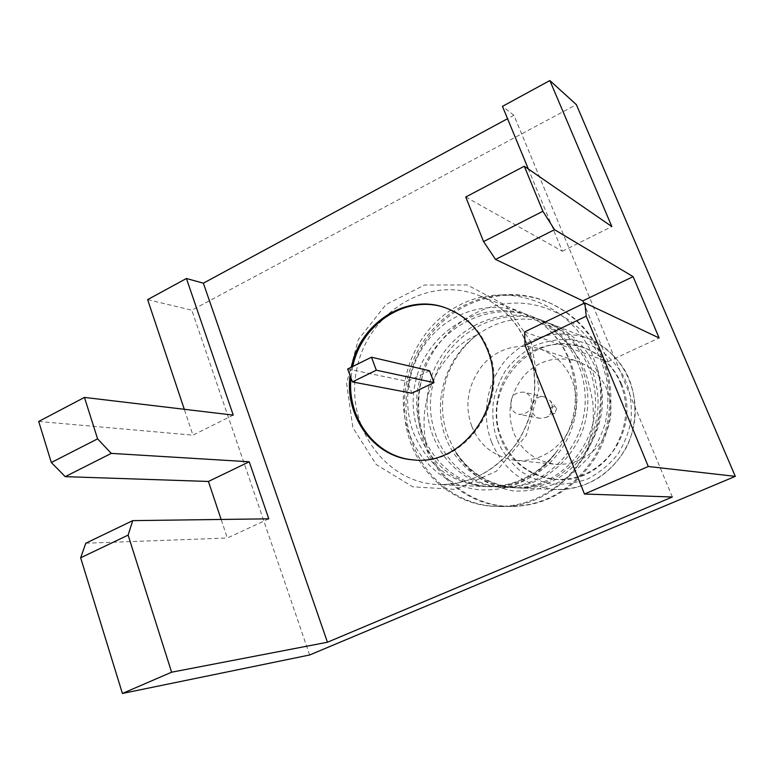 <?xml version="1.0" encoding="UTF-8"?>
<svg xmlns="http://www.w3.org/2000/svg" width="774" height="774" viewBox="0 0 774 774"><rect width="100%" height="100%" fill="white"/><g stroke="black" fill="none" stroke-linecap="round" stroke-linejoin="round"><path stroke-width="0.58" stroke-dasharray="3.87 2.9" d="M351.415 367.137L350.051 375.516M672.335 496.995L513.926 115.268L507.551 118.712M233.245 415.106L192.958 435.172L184.299 409.291M268.791 518.822L227.343 538.027L221.132 519.451M524.598 331.94L608.006 361.642L583.915 303.379M608.006 361.642L659.119 337.957M465.745 197.002L562.34 251.221L528.361 169.042M562.34 251.221L611.837 226.569M38.7 421.462L192.958 435.172M147.631 299.625L191.807 310.2L576.359 104.625M309.639 654.988L191.807 310.2M85.798 543.232L227.343 538.027M513.926 115.268L502.452 106.367M413.761 459.901L414.293 459.95C465.464 466.645 510.55 400.622 488.162 349.49C479.628 329.037 465.687 315.241 446.346 308.11L445.843 307.936M352.76 366.47L350.98 378.031M429.493 370.736L407.434 381.398L411.874 393.202M347.671 368.995L407.434 381.398M540.397 322.516L522.556 312.686C491.335 300.476 454.551 310.335 431.65 335.81C408.759 361.332 401.348 400.129 413.287 432.192C426.987 465.213 451.174 483.334 485.849 486.565C515.116 486.981 539.217 474.656 558.141 449.588L561.44 444.469C563.143 440.483 586.421 410.026 568.793 359.3C563.801 346.984 556.429 336.438 546.676 327.644L540.397 322.516C555.655 330.159 568.068 341.644 577.646 356.959C583.296 363.18 588.375 378.428 592.884 402.703C593.61 415.725 593.319 424.936 592.013 430.334L586.895 450.265C600.498 424.036 603.962 396.675 597.296 368.182C617.12 435.685 562.069 509.224 499.752 506.457C460.278 506.718 424.742 479.116 411.778 441.403C398.475 402.79 408.42 356.398 437.533 326.522C466.229 296.626 512.194 286.632 549.724 302.905C573.689 313.799 591.239 331.736 602.356 356.717C616.114 388.703 613.018 429.338 594.8 458.45C573.834 489.632 546.202 505.654 511.904 506.515C474.365 506.67 440.445 481.602 426.716 446.201L425.952 442.757C424.404 435.588 423.804 426.813 424.162 416.451C425.632 397.884 432.279 381.834 433.266 380.266C448.552 348.552 468.938 338.461 477.016 334.919C473.195 337.648 468.202 342.514 462.039 349.529C453.757 360.645 448.359 371.094 445.843 380.856C438.065 411.787 446.124 430.876 448.03 436.565L453.883 448.862C467.96 472.837 488.462 485.801 515.387 487.775C552.355 489.778 588.85 459.33 596.473 419.266C604.494 378.283 581.574 335.819 545.225 321.616C498.959 302.924 443.87 335.568 432.918 384.426C420.553 433.837 455.383 485.453 503.506 487.281C541.19 489.332 578.449 458.14 586.237 417.109C594.432 375.138 571.038 331.669 533.934 317.176C486.711 298.106 430.499 331.562 419.266 381.534C406.592 432.086 441.993 484.892 491.055 486.769C524.762 488.375 558.538 464.652 571.473 429.406C584.215 394.014 574.327 351.589 546.676 327.644M477.094 334.968C500.314 318.404 525.198 314.795 551.746 324.161C571.918 332.433 586.576 347.11 595.69 368.182C620.496 422.585 573.389 492.854 517.187 487.872C489.594 485.772 468.493 472.779 453.874 448.872M597.296 368.182L591.723 353.244C567.4 300.177 504.009 280.817 458.324 305.749C412.184 330.063 391.615 390.135 410.017 435.539C421.965 465.455 449.52 487.078 479.445 489.778C512.253 491.461 538.481 478.061 558.141 449.588C539.73 474.781 516.306 487.127 487.852 486.633C438.548 484.747 402.993 431.64 415.754 380.798C427.064 330.527 483.557 296.868 531.022 316.034C568.319 330.604 591.839 374.326 583.606 416.557C575.769 457.84 538.317 489.216 500.449 487.156C452.093 485.317 417.118 433.411 429.56 383.711C440.58 334.581 495.95 301.744 542.448 320.523C578.991 334.803 602.027 377.509 593.958 418.734C586.295 459.04 549.617 489.671 512.465 487.659C479.154 486.478 450.091 460.201 442.505 427.113C434.882 393.028 448.504 355.788 477.016 334.919M426.716 446.201L425.419 442.912C416.886 419.247 416.393 395.253 423.959 370.91C437.61 333.952 472.15 306.098 510.54 303.273C548.853 300.457 587.418 324.5 602.027 362.871L606.719 379.454C608.703 395.785 608.161 410.549 605.094 423.736C600.769 436.933 595.196 448.281 588.356 457.782L572.034 474.133L561.489 481.089C544.412 488.733 528.1 491.983 512.543 490.832C498.562 487.891 486.962 483.266 477.761 476.978C465.522 466.548 457.56 457.182 453.883 448.862M423.959 370.91C415.89 395.262 415.861 419.198 423.862 442.738C436.662 479.716 471.656 506.767 510.463 506.506C544.838 505.645 572.537 489.574 593.561 458.305C611.818 429.106 614.924 388.354 601.137 356.272C589.991 331.224 572.402 313.238 548.369 302.315C510.743 286.003 464.671 296.036 435.907 326.018C406.718 355.972 396.743 402.499 410.075 441.209C423.059 479.029 458.663 506.709 498.243 506.457C533.576 506.844 568.667 485.308 586.895 450.265M621.435 383.846C641.714 427.945 602.743 484.466 556.709 479.445C530.654 476.571 512.349 462.881 501.804 438.394C479.532 387.89 533.741 326.938 584.496 347.845C601.495 354.424 613.811 366.421 621.435 383.846M620.613 383.585C629.456 405.944 626.911 428.467 612.979 451.165C597.857 470.863 578.788 480.267 555.771 479.387C530.693 478.187 508.315 459.475 500.768 438.258C491.616 416.025 496.24 384.484 514.894 364.757C533.412 345.543 556.322 339.796 583.615 347.516C601.437 354.869 613.772 366.886 620.613 383.585M607.019 389.786C601.475 376.203 591.355 366.624 576.669 361.042C555.713 355.701 538.172 360.549 524.037 375.584C509.96 393.656 506.486 412.59 513.617 432.395C520.834 450.245 534.592 460.859 554.89 464.216C573.263 465.397 588.472 458.334 600.537 443.018C611.789 425.265 613.946 407.521 607.019 389.786M471.714 426.087C464.139 404.705 467.912 384.194 483.034 364.573C498.166 348.281 516.955 342.979 539.41 348.668C555.142 354.637 565.968 364.98 571.899 379.695C579.3 398.9 576.94 418.144 564.817 437.426C551.823 454.067 535.482 461.749 515.803 460.472C494.073 456.863 479.377 445.408 471.714 426.087M511.246 407.782C509.582 397.42 513.752 392.195 523.746 392.118C527.181 393.028 529.629 395.185 531.09 398.6C532.822 408.72 528.806 413.984 519.044 414.39C515.378 413.577 512.775 411.381 511.246 407.782M551.639 403.215L550.053 400.487L544.548 397.004C531.477 393.424 526.639 416.315 540.049 418.337L546.483 417.37C551.736 414.003 553.449 409.282 551.639 403.215M550.353 411.449C551.378 413.393 552.897 413.974 554.91 413.2L556.593 408.595L556.071 407.714C552.239 405.663 550.333 406.911 550.353 411.449M531.37 342.379L505.528 305.227L467.254 284.958L424.607 284.996L385.926 304.627L358.304 339.612L346.588 383.285L352.876 427.683L376.261 464.594L412.765 486.817L455.663 489.429L496.434 471.173L526.407 435.24L538.965 389.012L531.37 342.379M527.868 345.775C539.739 378.883 536.45 410.781 518.009 441.461C497.469 470.399 470.892 484.776 438.287 484.592C383.798 482.618 344.507 424.133 356.891 368.53C368.037 312.667 427.616 275.051 478.255 295.262C501.059 304.617 517.593 321.452 527.868 345.775M491.548 442.051C503.942 470.863 525.517 486.672 556.303 489.487C591.413 491.19 625.885 463.82 633.519 426.929C641.443 390.096 620.98 351.115 588.182 338.49C557.609 328.544 530.722 335.074 507.512 358.072C487.204 380.198 480.76 414.061 491.548 442.051M497.547 440.338C501.126 450.197 508.373 460.104 519.286 470.07C527.636 476.194 537.688 480.712 549.434 483.624C562.011 485.046 574.772 483.479 587.718 478.922C599.985 472.517 610.212 464.003 618.378 453.409C624.937 442.293 629.136 431.263 630.994 420.311C632.029 404.541 630.355 391.692 625.972 381.766C622.015 371.655 614.275 361.739 602.772 352.015C594.055 346.152 583.76 342.031 571.889 339.641C559.312 338.78 546.773 340.821 534.263 345.755C522.518 352.393 512.804 360.897 505.122 371.249C498.959 382.017 494.983 392.65 493.183 403.138C492.109 418.26 493.56 430.654 497.547 440.338M446.346 308.11L445.331 307.762M414.293 459.95L413.229 459.862M522.556 312.686L478.255 295.262C500.71 304.376 517.129 321.123 527.51 345.504C533.025 360.316 535.318 375.903 534.379 392.254C531.922 413.219 525.44 430.934 514.933 445.418C494.17 471.985 468.618 485.046 438.287 484.592L485.849 486.565M517.187 487.872L556.303 489.487C586.915 489.42 610.357 475.275 626.63 447.043C638.482 422.904 637.099 392.592 625.489 371.375C616.278 356.321 603.846 345.359 588.182 338.49L551.746 324.161M515.387 487.775L512.465 487.659M545.225 321.616L542.448 320.523M503.506 487.281L500.449 487.156M533.934 317.176L531.022 316.034M491.055 486.769L487.852 486.633M498.243 506.457L499.762 506.457M510.463 506.506L511.904 506.515M548.379 302.324L549.724 302.915M555.771 479.387L556.709 479.445M583.615 347.516L584.496 347.845M515.803 460.472L554.89 464.207M539.41 348.668L576.669 361.042M544.548 397.004L523.746 392.118M540.049 418.337L519.044 414.39M556.071 407.714L550.053 400.487M554.91 413.2L546.483 417.37"/><path stroke-width="1.16" d="M350.051 375.516C344.585 416.722 374.142 457.473 413.229 459.862C464.468 466.567 509.631 400.429 487.204 349.209C478.661 328.718 464.71 314.902 445.331 307.762C406.04 293.065 359.707 323.387 351.415 367.137M507.551 118.712L203.368 283.178L327.441 642.236L672.335 496.995L584.476 494.025L525.072 345.417L524.598 331.94L584.854 302.924L659.119 337.957L633.093 276.637L582.87 300.863L583.915 303.379M184.299 409.291L147.631 299.625L186.418 278.495L233.245 415.106L84.443 397.42L38.7 421.462L51.326 462.504L97.592 438.868L84.443 397.42M221.132 519.451L208.429 481.457L249.238 461.778L268.791 518.822L132.731 520.631L128.116 535.115L80.651 557.802L122.398 693.456L309.639 654.988L735.3 476.358L648.283 466.49L584.476 494.025M528.361 169.042L502.452 106.367L549.85 80.544L611.837 226.569L524.288 166.226L542.884 211.263L554.552 229.675L633.093 276.637M97.592 438.868L111.292 453.38L65.2 476.649L208.429 481.457M65.2 476.649L51.326 462.504M80.651 557.802L85.798 543.232L132.731 520.631M122.398 693.456L171.605 672.209L327.441 642.236M584.854 302.924L586.218 316.198L648.283 466.49M549.85 80.544L576.359 104.625L735.3 476.358M203.368 283.178L186.418 278.495M111.292 453.38L249.238 461.778M171.605 672.209L128.116 535.115M554.552 229.675L495.554 259.445L582.87 300.863M495.554 259.445L483.566 241.585L465.745 197.002L524.288 166.226M586.218 316.198L525.072 345.417M483.566 241.585L542.884 211.263M445.843 307.936C406.989 293.791 361.429 323.435 352.76 366.47M350.98 378.031C346.791 418.26 375.758 457.221 413.761 459.901M352.402 381.921L411.874 393.202L434.001 382.588L429.493 370.736L371.481 357.211L347.671 368.995L352.402 381.921L376.309 370.195L371.481 357.211M376.309 370.195L434.001 382.588"/></g></svg>
